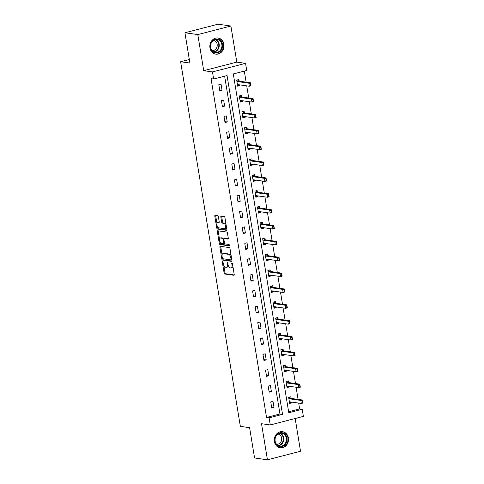 <?xml version="1.0" encoding="UTF-8"?>
<svg xmlns="http://www.w3.org/2000/svg" width="484" height="484" viewBox="0 0 484 484"><rect width="100%" height="100%" fill="white"/><g stroke="black" fill="none" stroke-linecap="round" stroke-linejoin="round"><path stroke-width="0.73" d="M222.604 261.662A0.72 0.339 -104.5 0 0 222.543 261.662A0.72 0.339 -104.5 0 0 222.368 262.31L224.104 272.916A1.028 0.478 -104.5 0 0 224.77 273.986L233.869 275.275A1.028 0.478 -104.5 0 0 233.96 275.269A1.028 0.478 -104.5 0 0 234.208 274.343L232.471 263.744A0.72 0.339 -104.5 0 0 232.005 262.993A0.72 0.339 -104.5 0 0 231.939 262.993A0.72 0.339 -104.5 0 0 231.763 263.641L231.987 265.014A3.285 1.537 -104.5 0 1 231.195 267.967A3.285 1.537 -104.5 0 1 230.898 267.979L230.136 267.87A3.285 1.537 -104.5 0 1 228 264.452L227.776 263.078A0.72 0.339 -104.5 0 0 227.305 262.328A0.72 0.339 -104.5 0 0 227.238 262.328A0.72 0.339 -104.5 0 0 227.069 262.975L227.292 264.349A3.285 1.537 -104.5 0 1 226.494 267.301A3.285 1.537 -104.5 0 1 226.197 267.313L225.441 267.204A3.285 1.537 -104.5 0 1 223.299 263.786L223.076 262.413A0.72 0.339 -104.5 0 0 222.604 261.662M209.953 47.868A8.155 7.072 98.1 0 0 215.785 54.135A8.155 7.072 98.1 0 0 223.904 44.256A8.155 7.072 98.1 0 0 218.072 37.988A8.155 7.072 98.1 0 0 209.953 47.868M274.428 441.565A8.155 7.072 98.1 0 0 280.26 447.833A8.155 7.072 98.1 0 0 288.379 437.959A8.155 7.072 98.1 0 0 282.547 431.692A8.155 7.072 98.1 0 0 274.428 441.565M218.375 216.681A1.028 0.478 -104.5 0 0 217.703 215.61L215.156 215.247A1.028 0.478 -104.5 0 0 215.059 215.253A1.028 0.478 -104.5 0 0 214.811 216.179L216.741 227.952A1.028 0.478 -104.5 0 0 217.407 229.023L226.506 230.311A1.028 0.478 -104.5 0 0 226.597 230.305A1.028 0.478 -104.5 0 0 226.845 229.386L224.921 217.606A1.028 0.478 -104.5 0 0 224.249 216.536L221.17 216.1A1.028 0.478 -104.5 0 0 221.073 216.106A1.028 0.478 -104.5 0 0 220.825 217.026L221.648 222.065A1.028 0.478 -104.5 0 0 222.319 223.136L223.85 223.354A2.747 1.283 -104.5 0 1 225.586 225.955A2.747 1.283 -104.5 0 1 224.969 228.678A2.747 1.283 -104.5 0 1 224.721 228.696L218.732 227.843A2.747 1.283 -104.5 0 1 216.995 225.242A2.747 1.283 -104.5 0 1 217.612 222.519A2.747 1.283 -104.5 0 1 217.861 222.507L218.859 222.646A1.028 0.478 -104.5 0 0 218.949 222.64A1.028 0.478 -104.5 0 0 219.198 221.72L218.375 216.681M213.632 79.031L212.464 71.916L245.557 63.356L246.725 70.476L233.306 73.943L288.791 412.737L302.204 409.27L303.371 416.385L270.278 424.946L269.11 417.825L282.529 414.358L227.05 75.564L213.632 79.031L211.06 78.668L266.539 417.462L269.11 417.825M270.278 424.946L261.523 423.706L267.434 459.8L254.566 457.979L249.605 427.674L240.342 426.362L180.629 61.746L189.897 63.059L184.936 32.755L197.805 34.582L203.716 70.676L212.464 71.916M220.238 246.289A1.028 0.478 -104.5 0 0 220.141 246.296A1.028 0.478 -104.5 0 0 219.893 247.215L221.823 258.994A1.028 0.478 -104.5 0 0 222.495 260.059L231.588 261.348A1.028 0.478 -104.5 0 0 231.679 261.348A1.028 0.478 -104.5 0 0 231.927 260.422L230.003 248.649A1.028 0.478 -104.5 0 0 229.331 247.578L220.238 246.289M219.282 243.47L217.352 231.697A1.028 0.478 -104.5 0 1 217.6 230.771A1.028 0.478 -104.5 0 1 217.697 230.771L226.79 232.06A1.028 0.478 -104.5 0 1 227.462 233.125L228.285 238.164A1.028 0.478 -104.5 0 1 228.037 239.09A1.028 0.478 -104.5 0 1 227.946 239.096L224.255 238.57A1.028 0.478 -104.5 0 0 224.159 238.576A1.028 0.478 -104.5 0 0 223.911 239.495L224.461 242.841A1.028 0.478 -104.5 0 0 225.127 243.912L228.968 244.456A0.72 0.339 -104.5 0 1 229.422 245.134A0.72 0.339 -104.5 0 1 229.265 245.848A0.72 0.339 -104.5 0 1 229.198 245.854L219.954 244.541A1.028 0.478 -104.5 0 1 219.282 243.47L220.178 243.24L219.972 242.006M184.936 32.755L218.03 24.2L230.898 26.021L197.805 34.582M267.434 459.8L300.528 451.245L295.167 418.509M189.317 59.502L180.629 61.746M266.539 417.462L279.952 413.995L224.637 76.188M273.992 407.48L272.994 401.381L270.756 401.956L271.754 408.054L273.992 407.48L271.609 407.141M271.397 391.616L270.399 385.518L268.16 386.093L269.158 392.197L271.397 391.616L269.007 391.278M268.795 375.753L267.797 369.655L265.565 370.23L266.563 376.334L268.795 375.753L266.412 375.415M266.2 359.896L265.202 353.792L262.963 354.373L263.962 360.471L266.2 359.896L263.816 359.558M263.605 344.033L262.606 337.929L260.368 338.51L261.366 344.608L263.605 344.033L261.215 343.694M261.003 328.17L260.005 322.072L257.772 322.646L258.771 328.745L261.003 328.17L258.619 327.831M258.408 312.307L257.409 306.209L255.171 306.783L256.169 312.888L258.408 312.307L256.024 311.968M255.812 296.444L254.814 290.346L252.575 290.92L253.574 297.025L255.812 296.444L253.422 296.105M253.211 280.587L252.212 274.482L249.98 275.063L250.978 281.162L253.211 280.587L250.827 280.248M250.615 264.724L249.617 258.619L247.378 259.2L248.377 265.299L250.615 264.724L248.232 264.385M248.02 248.861L247.022 242.762L244.783 243.337L245.781 249.435L248.02 248.861L245.63 248.522M245.418 232.998L244.42 226.899L242.188 227.474L243.186 233.578L245.418 232.998L243.035 232.659M242.823 217.134L241.825 211.036L239.586 211.611L240.584 217.715L242.823 217.134L240.439 216.796M240.227 201.271L239.229 195.173L236.991 195.754L237.989 201.852L240.227 201.271L237.838 200.939M237.626 185.414L236.628 179.31L234.395 179.891L235.393 185.989L237.626 185.414L235.242 185.076M235.03 169.551L234.032 163.453L231.794 164.028L232.792 170.126L235.03 169.551L232.647 169.212M232.435 153.688L231.437 147.59L229.198 148.165L230.196 154.269L232.435 153.688L230.045 153.349M229.833 137.825L228.835 131.727L226.603 132.301L227.601 138.406L229.833 137.825L227.45 137.486M227.238 121.962L226.24 115.864L224.001 116.444L224.999 122.543L227.238 121.962L224.854 121.629M224.643 106.105L223.644 100L221.406 100.581L222.404 106.68L224.643 106.105L222.253 105.766M222.041 90.242L221.043 84.143L218.81 84.718L219.809 90.817L222.041 90.242L219.657 89.903M288.627 411.751L299.632 408.907L298.676 403.099M298.071 399.385L296.081 387.236M295.476 383.528L293.486 371.373M292.874 367.665L290.884 355.51M290.279 351.801L288.289 339.647M287.684 335.938L285.693 323.79M285.082 320.075L283.092 307.927M282.487 304.218L280.496 292.064M279.891 288.355L277.901 276.201M277.29 272.492L275.299 260.338M274.694 256.629L272.704 244.481M272.099 240.766L270.108 228.617M269.497 224.909L267.507 212.754M266.902 209.046L264.911 196.891M264.306 193.183L262.316 181.028M261.705 177.319L259.714 165.171M259.109 161.456L257.119 149.308M256.514 145.599L254.523 133.445M253.912 129.736L251.922 117.582M251.317 113.873L249.327 101.719M248.722 98.01L246.731 85.862M246.12 82.147L244.311 71.1M291.15 398.405L290.884 396.753L288.646 397.334L289.644 403.432L291.882 402.851L291.761 402.119M288.555 382.548L288.282 380.89L286.05 381.471L287.048 387.569L289.281 386.994L289.16 386.256M285.959 366.684L285.687 365.027L283.449 365.608L284.447 371.706L286.685 371.131L286.564 370.393M283.358 350.821L283.092 349.17L280.853 349.744L281.851 355.849L284.09 355.268L283.969 354.53M280.762 334.958L280.49 333.307L278.258 333.881L279.256 339.986L281.488 339.405L281.367 338.667M278.167 319.095L277.895 317.444L275.656 318.024L276.654 324.123L278.893 323.542L278.772 322.81M275.565 303.238L275.299 301.58L273.061 302.161L274.059 308.26L276.297 307.685L276.176 306.947M272.97 287.375L272.698 285.717L270.465 286.298L271.464 292.397L273.696 291.822L273.575 291.084M270.374 271.512L270.102 269.86L267.864 270.435L268.862 276.539L271.101 275.959L270.979 275.221M267.773 255.649L267.507 253.997L265.268 254.572L266.267 260.676L268.505 260.096L268.384 259.357M265.178 239.786L264.905 238.134L262.673 238.715L263.671 244.813L265.904 244.232L265.783 243.5M262.582 223.929L262.31 222.271L260.071 222.852L261.07 228.95L263.308 228.375L263.187 227.637M259.981 208.066L259.714 206.408L257.476 206.989L258.474 213.087L260.713 212.512L260.592 211.774M257.385 192.202L257.113 190.551L254.88 191.126L255.879 197.23L258.111 196.649L257.99 195.911M254.79 176.339L254.517 174.688L252.279 175.262L253.277 181.367L255.516 180.786L255.395 180.048M252.188 160.476L251.922 158.825L249.683 159.405L250.682 165.504L252.92 164.923L252.799 164.191M249.593 144.619L249.321 142.962L247.088 143.542L248.086 149.641L250.319 149.066L250.198 148.328M246.997 128.756L246.725 127.098L244.487 127.679L245.485 133.778L247.723 133.203L247.602 132.465M244.396 112.893L244.124 111.241L241.891 111.816L242.889 117.921L245.128 117.34L245.007 116.602M241.8 97.03L241.528 95.378L239.296 95.953L240.294 102.057L242.526 101.477L242.405 100.739M239.205 81.167L238.933 79.515L236.694 80.096L237.692 86.194L239.931 85.614L239.81 84.882M203.716 70.676L236.809 62.121L230.898 26.021M236.809 62.121L245.557 63.356M299.632 408.907L302.204 409.27M279.952 413.995L282.529 414.358M291.882 402.851L289.493 402.519M289.281 386.994L286.897 386.656M286.685 371.131L284.302 370.792M284.09 355.268L281.7 354.929M281.488 339.405L279.105 339.066M278.893 323.542L276.509 323.209M276.297 307.685L273.908 307.346M273.696 291.822L271.312 291.483M271.101 275.959L268.717 275.62M268.505 260.096L266.115 259.757M265.904 244.232L263.52 243.9M263.308 228.375L260.924 228.037M260.713 212.512L258.323 212.173M258.111 196.649L255.727 196.31M255.516 180.786L253.132 180.447M252.92 164.923L250.531 164.59M250.319 149.066L247.935 148.727M247.723 133.203L245.34 132.864M245.128 117.34L242.738 117.001M242.526 101.477L240.143 101.138M239.931 85.614L237.547 85.281M226.494 267.301L227.389 267.065A3.285 1.537 -104.5 0 0 228.254 265.486M231.195 267.967L232.09 267.731A3.285 1.537 -104.5 0 0 232.913 266.442M223.826 265.516L224.999 272.686A1.028 0.478 -104.5 0 0 225.665 273.75L234.202 274.96M222.707 258.698L222.719 258.758A1.028 0.478 -104.5 0 0 223.384 259.829L231.921 261.039M220.801 246.368A1.028 0.478 -104.5 0 0 220.789 246.985L222.083 254.887M222.35 257.996A0.72 0.339 -104.5 0 0 222.821 258.74L230.801 259.872A0.72 0.339 -104.5 0 0 230.868 259.872A0.72 0.339 -104.5 0 0 231.043 259.224L230.808 257.778A3.285 1.537 -104.5 0 0 228.666 254.354L223.209 253.58A3.285 1.537 -104.5 0 0 222.906 253.598A3.285 1.537 -104.5 0 0 222.114 256.55L222.35 257.996M230.928 259.841L231.697 259.642A0.72 0.339 -104.5 0 0 231.763 259.642A0.72 0.339 -104.5 0 0 231.8 259.624M231.177 255.818A3.285 1.537 -104.5 0 0 229.561 254.124L228.666 254.354M222.906 253.598L223.802 253.368A3.285 1.537 -104.5 0 1 224.104 253.35L229.561 254.124M219.494 239.072L218.248 231.467L217.352 231.697M218.26 230.85A1.028 0.478 -104.5 0 0 218.248 231.467M228.273 238.781L225.151 238.34A1.028 0.478 -104.5 0 0 225.054 238.346A1.028 0.478 -104.5 0 0 224.969 238.388M229.446 245.527L220.843 244.311L219.954 244.541M220.426 238.031A2.747 1.283 -104.5 0 0 220.178 238.043A2.747 1.283 -104.5 0 0 219.561 240.766A2.747 1.283 -104.5 0 0 221.303 243.367L223.408 243.67A1.028 0.478 -104.5 0 0 223.505 243.664A1.028 0.478 -104.5 0 0 223.753 242.738L223.203 239.398A1.028 0.478 -104.5 0 0 222.537 238.328L220.426 238.031L221.321 237.795A2.747 1.283 -104.5 0 0 221.073 237.807L220.178 238.043M223.983 238.733A1.028 0.478 -104.5 0 0 223.433 238.098L222.537 238.328M221.321 237.795L223.433 238.098M220.178 243.24A1.028 0.478 -104.5 0 0 220.843 244.311M217.612 222.519L218.502 222.289A2.747 1.283 -104.5 0 1 218.756 222.277L219.191 222.338M224.969 228.678L225.865 228.448A2.747 1.283 -104.5 0 0 226.536 227.486M226.034 224.413A2.747 1.283 -104.5 0 0 224.739 223.124L223.85 223.354M221.732 216.179A1.028 0.478 -104.5 0 0 221.72 216.796L222.543 221.835A1.028 0.478 -104.5 0 0 223.215 222.906L224.739 223.124M217.443 226.56L217.637 227.722A1.028 0.478 -104.5 0 0 218.302 228.793L226.839 229.997M215.719 215.332A1.028 0.478 -104.5 0 0 215.707 215.943L216.941 223.481M290.352 402.065L289.468 402.373M302.264 401.103L302.518 402.627L302.536 401.03L300.8 400.419L302.409 400.002L302.911 403.051L301.302 403.468L300.8 400.419L289.474 398.816A1.047 0.49 75.5 0 1 289.311 398.743L288.821 398.399M302.536 401.03L302.409 400.002L291.084 398.399A1.047 0.49 75.5 0 1 290.92 398.326L289.65 397.443M289.426 402.107L289.825 401.889A1.047 0.49 75.5 0 1 289.88 401.871A1.047 0.49 75.5 0 1 289.976 401.865L301.302 403.468L302.518 402.627M302.784 402.555L302.911 403.051M276.999 434.541A7.054 6.123 -81.9 0 1 285.657 434.922A7.054 6.123 -81.9 0 1 284.985 444.869A7.054 6.123 -81.9 0 1 276.322 444.487A7.054 6.123 -81.9 0 1 276.999 434.541M284.429 444.445A6.534 5.669 98.1 0 0 286.207 437.663A6.534 5.669 98.1 0 0 281.652 433.198A6.534 5.669 98.1 0 0 277.036 434.886A6.534 5.669 98.1 0 0 275.257 441.668A6.534 5.669 98.1 0 0 279.819 446.133A6.534 5.669 98.1 0 0 284.429 444.445M277.998 434.081A5.143 4.465 -81.9 0 1 281.537 437.621A5.143 4.465 -81.9 0 1 280.127 442.933A5.143 4.465 -81.9 0 1 276.552 444.27M279.304 447.621A8.101 7.03 98.1 0 0 279.855 447.724A8.101 7.03 98.1 0 0 285.572 445.631A8.101 7.03 98.1 0 0 287.78 437.221A8.101 7.03 98.1 0 0 282.124 431.68A8.101 7.03 98.1 0 0 281.567 431.631M222.555 44.443A7.054 6.123 -81.9 0 1 217.643 52.865A7.054 6.123 -81.9 0 1 210.479 47.565A7.054 6.123 -81.9 0 1 215.398 39.137A7.054 6.123 -81.9 0 1 222.555 44.443M210.673 47.414A6.534 5.669 98.1 0 0 215.344 52.435A6.534 5.669 98.1 0 0 221.853 44.522A6.534 5.669 98.1 0 0 217.177 39.5A6.534 5.669 98.1 0 0 210.673 47.414M213.523 40.384A5.143 4.465 -81.9 0 1 217.147 44.328A5.143 4.465 -81.9 0 1 212.083 50.572M214.829 53.918A8.101 7.03 98.1 0 0 215.386 54.026A8.101 7.03 98.1 0 0 223.451 44.213A8.101 7.03 98.1 0 0 217.655 37.982A8.101 7.03 98.1 0 0 217.098 37.927M287.756 386.202L286.873 386.51M299.669 385.24L299.917 386.764L299.935 385.167L298.204 384.556L299.814 384.139L300.316 387.188L298.701 387.605L298.204 384.556L286.879 382.953A1.047 0.49 75.5 0 1 286.716 382.88L286.226 382.541M299.935 385.167L299.814 384.139L288.488 382.535A1.047 0.49 75.5 0 1 288.325 382.463L287.054 381.58M286.831 386.244L287.23 386.026A1.047 0.49 75.5 0 1 287.284 386.008A1.047 0.49 75.5 0 1 287.375 386.002L298.701 387.605L299.917 386.764M300.189 386.698L300.316 387.188M285.161 370.339L284.277 370.653M297.073 369.377L297.321 370.901L297.339 369.31L295.609 368.693L297.218 368.276L297.714 371.325L296.105 371.742L295.609 368.693L284.283 367.09A1.047 0.49 75.5 0 1 284.114 367.017L283.624 366.678M297.339 369.31L297.218 368.276L285.893 366.672A1.047 0.49 75.5 0 1 285.729 366.606L284.459 365.716M284.235 370.381L284.634 370.163A1.047 0.49 75.5 0 1 284.683 370.145A1.047 0.49 75.5 0 1 284.78 370.139L296.105 371.742L297.321 370.901M297.587 370.835L297.714 371.325M282.559 354.476L281.676 354.79M294.472 353.514L294.726 355.038L294.744 353.447L293.008 352.83L294.617 352.419L295.119 355.468L293.51 355.879L293.008 352.83L281.682 351.227A1.047 0.49 75.5 0 1 281.519 351.16L281.029 350.815M294.744 353.447L294.617 352.419L283.291 350.809A1.047 0.49 75.5 0 1 283.128 350.743L281.857 349.853M281.634 354.518L282.033 354.306A1.047 0.49 75.5 0 1 282.087 354.282A1.047 0.49 75.5 0 1 282.184 354.276L293.51 355.879L294.726 355.038M294.992 354.972L295.119 355.468M279.964 338.619L279.08 338.927M291.876 337.657L292.124 339.181L292.142 337.584L290.412 336.973L292.021 336.555L292.517 339.605L290.908 340.022L290.412 336.973L279.087 335.364A1.047 0.49 75.5 0 1 278.923 335.297L278.433 334.952M292.142 337.584L292.021 336.555L280.696 334.952A1.047 0.49 75.5 0 1 280.532 334.88L279.262 333.996M279.038 338.661L279.437 338.443A1.047 0.49 75.5 0 1 279.492 338.419A1.047 0.49 75.5 0 1 279.583 338.419L290.908 340.022L292.124 339.181M292.397 339.109L292.517 339.605M277.368 322.755L276.485 323.064M289.281 321.793L289.529 323.318L289.547 321.721L287.811 321.11L289.426 320.692L289.922 323.742L288.313 324.159L287.811 321.11L276.491 319.507A1.047 0.49 75.5 0 1 276.322 319.434L275.832 319.089M289.547 321.721L289.426 320.692L278.1 319.089A1.047 0.49 75.5 0 1 277.937 319.016L276.666 318.133M276.443 322.798L276.842 322.58A1.047 0.49 75.5 0 1 276.89 322.562A1.047 0.49 75.5 0 1 276.987 322.556L288.313 324.159L289.529 323.318M289.795 323.245L289.922 323.742M274.767 306.892L273.883 307.201M286.679 305.93L286.933 307.455L286.952 305.858L285.215 305.247L286.824 304.829L287.327 307.878L285.717 308.296L285.215 305.247L273.89 303.643A1.047 0.49 75.5 0 1 273.726 303.571L273.236 303.232M286.952 305.858L286.824 304.829L275.499 303.226A1.047 0.49 75.5 0 1 275.336 303.153L274.065 302.27M273.841 306.935L274.24 306.717A1.047 0.49 75.5 0 1 274.295 306.699A1.047 0.49 75.5 0 1 274.392 306.693L285.717 308.296L286.933 307.455M287.2 307.388L287.327 307.878M272.171 291.029L271.288 291.344M284.084 290.067L284.332 291.592L284.35 290.001L282.62 289.384L284.229 288.966L284.725 292.015L283.116 292.433L282.62 289.384L271.294 287.78A1.047 0.49 75.5 0 1 271.131 287.708L270.641 287.369M284.35 290.001L284.229 288.966L272.903 287.363A1.047 0.49 75.5 0 1 272.74 287.296L271.47 286.407M271.246 291.072L271.645 290.854A1.047 0.49 75.5 0 1 271.699 290.836A1.047 0.49 75.5 0 1 271.79 290.83L283.116 292.433L284.332 291.592M284.604 291.525L284.725 292.015M269.576 275.166L268.693 275.481M281.488 274.204L281.736 275.729L281.755 274.138L280.018 273.521L281.634 273.103L282.13 276.158L280.52 276.57L280.018 273.521L268.699 271.917A1.047 0.49 75.5 0 1 268.529 271.851L268.039 271.506M281.755 274.138L281.634 273.103L270.308 271.5A1.047 0.49 75.5 0 1 270.145 271.433L268.874 270.544M268.65 275.208L269.05 274.997A1.047 0.49 75.5 0 1 269.098 274.972A1.047 0.49 75.5 0 1 269.195 274.966L280.52 276.57L281.736 275.729M282.003 275.662L282.13 276.158M266.974 259.309L266.091 259.618M278.887 258.347L279.141 259.872L279.159 258.274L277.423 257.657L279.032 257.246L279.534 260.295L277.925 260.713L277.423 257.657L266.097 256.054A1.047 0.49 75.5 0 1 265.934 255.988L265.444 255.643M279.159 258.274L279.032 257.246L267.706 255.643A1.047 0.49 75.5 0 1 267.543 255.57L266.273 254.687M266.049 259.351L266.448 259.134A1.047 0.49 75.5 0 1 266.502 259.109A1.047 0.49 75.5 0 1 266.599 259.109L277.925 260.713L279.141 259.872M279.407 259.799L279.534 260.295M264.379 243.446L263.496 243.754M276.291 242.484L276.539 244.009L276.558 242.411L274.827 241.8L276.437 241.383L276.933 244.432L275.323 244.85L274.827 241.8L263.502 240.197A1.047 0.49 75.5 0 1 263.338 240.124L262.848 239.78M276.558 242.411L276.437 241.383L265.111 239.78A1.047 0.49 75.5 0 1 264.948 239.707L263.677 238.824M263.453 243.488L263.853 243.27A1.047 0.49 75.5 0 1 263.907 243.252A1.047 0.49 75.5 0 1 263.998 243.246L275.323 244.85L276.539 244.009M276.812 243.936L276.933 244.432M261.784 227.583L260.9 227.891M273.696 226.621L273.944 228.145L273.962 226.548L272.226 225.937L273.841 225.52L274.337 228.569L272.728 228.986L272.226 225.937L260.906 224.334A1.047 0.49 75.5 0 1 260.737 224.261L260.247 223.923M273.962 226.548L273.841 225.52L262.516 223.917A1.047 0.49 75.5 0 1 262.352 223.844L261.082 222.961M260.858 227.625L261.257 227.407A1.047 0.49 75.5 0 1 261.306 227.389A1.047 0.49 75.5 0 1 261.402 227.383L272.728 228.986L273.944 228.145M274.21 228.079L274.337 228.569M259.182 211.72L258.299 212.034M271.094 210.758L271.349 212.282L271.367 210.691L269.63 210.074L271.24 209.657L271.742 212.706L270.132 213.123L269.63 210.074L258.305 208.471A1.047 0.49 75.5 0 1 258.141 208.398L257.651 208.059M271.367 210.691L271.24 209.657L259.914 208.053A1.047 0.49 75.5 0 1 259.751 207.987L258.48 207.098M258.256 211.762L258.656 211.544A1.047 0.49 75.5 0 1 258.71 211.526A1.047 0.49 75.5 0 1 258.807 211.52L270.132 213.123L271.349 212.282M271.615 212.216L271.742 212.706M256.587 195.857L255.703 196.171M268.499 194.895L268.747 196.419L268.765 194.828L267.035 194.211L268.644 193.794L269.14 196.849L267.531 197.26L267.035 194.211L255.709 192.608A1.047 0.49 75.5 0 1 255.546 192.541L255.056 192.196M268.765 194.828L268.644 193.794L257.319 192.19A1.047 0.49 75.5 0 1 257.155 192.124L255.885 191.234M255.661 195.899L256.06 195.687A1.047 0.49 75.5 0 1 256.115 195.663A1.047 0.49 75.5 0 1 256.205 195.657L267.531 197.26L268.747 196.419M269.019 196.353L269.14 196.849M253.991 180L253.108 180.308M265.904 179.038L266.152 180.562L266.17 178.965L264.433 178.348L266.049 177.937L266.545 180.986L264.936 181.403L264.433 178.348L253.114 176.745A1.047 0.49 75.5 0 1 252.944 176.678L252.454 176.333M266.17 178.965L266.049 177.937L254.723 176.333A1.047 0.49 75.5 0 1 254.56 176.261L253.289 175.377M253.065 180.042L253.465 179.824A1.047 0.49 75.5 0 1 253.513 179.8A1.047 0.49 75.5 0 1 253.61 179.8L264.936 181.403L266.152 180.562M266.418 180.49L266.545 180.986M251.39 164.137L250.506 164.445M263.302 163.175L263.556 164.699L263.574 163.102L261.838 162.491L263.447 162.073L263.949 165.123L262.34 165.54L261.838 162.491L250.512 160.888A1.047 0.49 75.5 0 1 250.349 160.815L249.859 160.47M263.574 163.102L263.447 162.073L252.122 160.47A1.047 0.49 75.5 0 1 251.958 160.398L250.688 159.514M250.464 164.179L250.863 163.961A1.047 0.49 75.5 0 1 250.918 163.943A1.047 0.49 75.5 0 1 251.014 163.937L262.34 165.54L263.556 164.699M263.822 164.627L263.949 165.123M248.794 148.273L247.911 148.582M260.707 147.311L260.955 148.836L260.973 147.239L259.243 146.628L260.852 146.21L261.348 149.26L259.739 149.677L259.243 146.628L247.917 145.025A1.047 0.49 75.5 0 1 247.754 144.952L247.263 144.613M260.973 147.239L260.852 146.21L249.526 144.607A1.047 0.49 75.5 0 1 249.363 144.535L248.092 143.651M247.868 148.316L248.268 148.098A1.047 0.49 75.5 0 1 248.322 148.08A1.047 0.49 75.5 0 1 248.413 148.074L259.739 149.677L260.955 148.836M261.227 148.769L261.348 149.26M246.199 132.41L245.315 132.725M258.111 131.448L258.359 132.973L258.377 131.382L256.641 130.765L258.256 130.347L258.752 133.396L257.143 133.814L256.641 130.765L245.321 129.161A1.047 0.49 75.5 0 1 245.152 129.089L244.662 128.75M258.377 131.382L258.256 130.347L246.931 128.744A1.047 0.49 75.5 0 1 246.767 128.677L245.497 127.788M245.267 132.453L245.672 132.235A1.047 0.49 75.5 0 1 245.721 132.217A1.047 0.49 75.5 0 1 245.818 132.211L257.143 133.814L258.359 132.973M258.625 132.906L258.752 133.396M243.597 116.547L242.714 116.862M255.51 115.585L255.764 117.11L255.782 115.519L254.046 114.902L255.655 114.484L256.157 117.539L254.548 117.951L254.046 114.902L242.72 113.298A1.047 0.49 75.5 0 1 242.557 113.232L242.067 112.887M255.782 115.519L255.655 114.484L244.329 112.881A1.047 0.49 75.5 0 1 244.166 112.814L242.895 111.925M242.672 116.59L243.071 116.378A1.047 0.49 75.5 0 1 243.125 116.354A1.047 0.49 75.5 0 1 243.222 116.348L254.548 117.951L255.764 117.11M256.03 117.043L256.157 117.539M241.002 100.69L240.118 100.999M252.914 99.728L253.162 101.253L253.18 99.656L251.45 99.038L253.059 98.627L253.555 101.676L251.946 102.094L251.45 99.038L240.124 97.435A1.047 0.49 75.5 0 1 239.961 97.369L239.471 97.024M253.18 99.656L253.059 98.627L241.734 97.024A1.047 0.49 75.5 0 1 241.57 96.951L240.3 96.068M240.076 100.733L240.475 100.515A1.047 0.49 75.5 0 1 240.53 100.49A1.047 0.49 75.5 0 1 240.621 100.49L251.946 102.094L253.162 101.253M253.434 101.18L253.555 101.676M238.4 84.827L237.523 85.136M250.319 83.865L250.567 85.39L250.585 83.793L248.849 83.181L250.464 82.764L250.96 85.813L249.351 86.231L248.849 83.181L237.529 81.578A1.047 0.49 75.5 0 1 237.36 81.506L236.87 81.161M250.585 83.793L250.464 82.764L239.138 81.161A1.047 0.49 75.5 0 1 238.975 81.088L237.704 80.205M237.475 84.869L237.88 84.652A1.047 0.49 75.5 0 1 237.928 84.633A1.047 0.49 75.5 0 1 238.025 84.627L249.351 86.231L250.567 85.39M250.833 85.317L250.96 85.813M223.003 262.147L222.368 262.31M232.405 263.478L231.763 263.641M227.704 262.812L227.069 262.975M227.952 264.179L227.292 264.349M232.653 264.845L231.987 265.014M225.665 273.75L224.77 273.986M224.999 272.686L224.104 272.916M223.384 259.829L222.495 260.059M222.719 258.758L221.823 258.994M220.789 246.985L219.893 247.215M231.703 259.055L231.043 259.224M231.467 257.609L230.808 257.778M224.104 253.35L223.209 253.58M225.151 238.34L224.255 238.57M224.413 242.569L223.753 242.738M223.886 239.223L223.203 239.398M218.756 222.277L217.861 222.507M223.215 222.906L222.319 223.136M222.543 221.835L221.648 222.065M221.72 216.796L220.825 217.026M218.302 228.793L217.407 229.023M217.637 227.722L216.741 227.952M215.707 215.943L214.811 216.179M290.92 398.326L289.311 398.743M291.084 398.399L289.474 398.816M280.284 433.198A6.534 5.669 -81.9 0 1 281.748 444.07A6.534 5.669 -81.9 0 1 278.5 445.758M278.052 445.528A6.316 5.481 98.1 0 0 281.373 443.876A6.316 5.481 98.1 0 0 279.788 433.289M215.81 39.494A6.534 5.669 -81.9 0 1 219.167 44.141A6.534 5.669 -81.9 0 1 214.031 52.06M213.583 51.83A6.316 5.481 98.1 0 0 218.732 44.153A6.316 5.481 98.1 0 0 215.313 39.591M288.325 382.463L286.716 382.88M288.488 382.535L286.879 382.953M285.729 366.606L284.114 367.017M285.893 366.672L284.283 367.09M283.128 350.743L281.519 351.16M283.291 350.809L281.682 351.227M280.532 334.88L278.923 335.297M280.696 334.952L279.087 335.364M277.937 319.016L276.322 319.434M278.1 319.089L276.491 319.507M275.336 303.153L273.726 303.571M275.499 303.226L273.89 303.643M272.74 287.296L271.131 287.708M272.903 287.363L271.294 287.78M270.145 271.433L268.529 271.851M270.308 271.5L268.699 271.917M267.543 255.57L265.934 255.988M267.706 255.643L266.097 256.054M264.948 239.707L263.338 240.124M265.111 239.78L263.502 240.197M262.352 223.844L260.737 224.261M262.516 223.917L260.906 224.334M259.751 207.987L258.141 208.398M259.914 208.053L258.305 208.471M257.155 192.124L255.546 192.541M257.319 192.19L255.709 192.608M254.56 176.261L252.944 176.678M254.723 176.333L253.114 176.745M251.958 160.398L250.349 160.815M252.122 160.47L250.512 160.888M249.363 144.535L247.754 144.952M249.526 144.607L247.917 145.025M246.767 128.677L245.152 129.089M246.931 128.744L245.321 129.161M244.166 112.814L242.557 113.232M244.329 112.881L242.72 113.298M241.57 96.951L239.961 97.369M241.734 97.024L240.124 97.435M238.975 81.088L237.36 81.506M239.138 81.161L237.529 81.578M231.763 259.642L230.868 259.872M225.054 238.346L224.159 238.576M224.401 243.434L223.505 243.664M279.855 447.724L279.474 447.67M282.124 431.68L281.748 431.631M217.655 37.982L217.274 37.927M215.386 54.026L215.005 53.972"/></g></svg>
